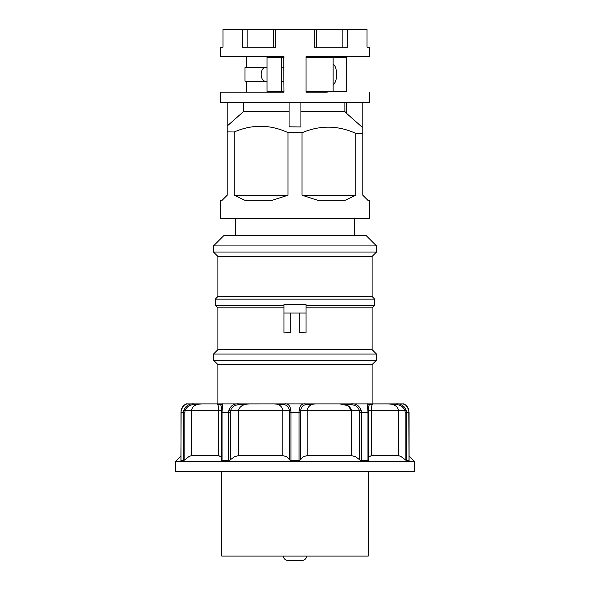 <?xml version="1.0" encoding="UTF-8"?>
<svg xmlns="http://www.w3.org/2000/svg" width="590" height="590" viewBox="0 0 590 590"><rect width="100%" height="100%" fill="white"/><g stroke="black" fill="none" stroke-linecap="round" stroke-linejoin="round"><path stroke-width="0.89" d="M327.199 92.21L306.291 92.21M262.919 56.618L283.982 56.618L283.982 57.466L281.445 57.466L281.445 91.362L283.982 91.362L283.982 92.21L220.424 92.21L283.982 92.21L283.709 56.618M222.12 200.29L220.424 200.29L220.424 218.647L369.576 218.647L369.576 200.29L367.88 200.29L362.791 195.209L362.791 133.465L355.8 133.392L355.8 195.209L345.128 200.29L317.752 200.29L301.992 195.209L301.992 132.765L288.009 132.603L288.009 195.209L272.248 200.29L244.872 200.29L234.201 195.209L234.201 131.976L227.209 131.895L227.209 195.209L222.12 200.29M222.968 47.193L220.424 47.193L222.968 47.193L222.968 29.5L242.269 29.5L242.269 47.193L275.7 47.193L275.7 29.5L242.269 29.5M220.424 47.193L220.424 56.618L262.801 56.618M283.982 56.618L220.424 56.618M220.424 92.21L220.424 102.38L369.576 102.38L369.576 92.21M306.018 56.618L306.018 57.466L333.136 57.466L333.136 63.882C337.819 67.703 337.849 81.073 333.136 84.945L333.136 91.362L306.018 91.362L306.018 92.21L306.018 56.618L369.576 56.618L327.244 56.618M369.576 47.193L367.032 47.193L369.576 47.193L369.576 56.618M367.032 47.193L367.032 29.5L275.7 29.5M314.3 29.5L314.3 47.193L347.731 47.193L347.731 29.5M344.87 102.38L344.87 111.576L346.478 113M362.791 102.38L362.791 127.742L346.478 113.302L362.791 127.742L362.791 133.465M227.209 129.616L227.209 131.895L227.954 131.902M289.07 111.576L243.523 111.576L227.209 126.017L243.523 111.576L243.523 102.38M344.87 111.576L300.93 111.576M227.209 131.895L227.209 102.38M288.009 132.603C270.168 124.416 252.232 124.202 234.201 131.976M355.8 133.392C337.967 125.301 320.031 125.095 301.992 132.765M289.07 102.38L289.07 126.813L300.93 126.961L300.93 102.38M247.114 47.193L247.114 29.5M273.325 47.193L273.325 29.5M316.675 47.193L316.675 29.5M342.886 47.193L342.886 29.5M301.992 195.209L355.8 195.209M234.201 195.209L288.009 195.209M346.478 113.302L346.478 102.38M266.555 81.191L245.005 81.191L245.005 67.636L266.555 67.636C259.386 66.102 259.416 82.733 266.555 81.191L267.034 81.177M281.445 81.191L283.982 81.191M281.445 67.636L283.982 67.636M346.691 57.466L346.691 91.362L333.136 91.362L333.136 57.466L346.691 57.466M333.136 84.945L334.619 83.057M281.445 57.466L267.034 57.466C240.108 57.466 240.108 57.466 267.034 57.466L267.034 91.362C240.108 91.362 240.108 91.362 267.034 91.362L281.445 91.362M267.034 67.651L266.555 67.636M301.778 560.5L288.222 560.5L301.778 560.5A5.081 5.081 0 0 0 306.822 556.09M288.222 560.5A5.081 5.081 0 0 1 283.178 556.09M368.219 471.69L368.219 556.09L221.781 556.09L221.781 471.69M372.113 364.576L217.887 364.576L213.477 360.166L376.523 360.166L372.113 364.576L372.113 403.892L295 403.892M306.018 306.97L306.018 307.818L372.113 307.818L372.113 349.656L376.523 354.066L213.477 354.066L213.477 360.166M372.113 349.656L217.887 349.656L213.477 354.066M306.018 332.915L299.241 332.347L299.241 313.047L306.018 313.047L306.018 332.915M372.113 256.444L376.523 252.033L213.477 252.033L217.887 256.444L372.113 256.444L372.113 296.527L374.739 299.152L215.262 299.152L215.262 305.251L283.982 305.251M374.739 299.152L374.739 305.251L306.018 305.251M372.113 296.527L217.887 296.527L215.262 299.152M213.477 245.934L223.817 235.594L366.183 235.594L376.523 245.934L213.477 245.934L213.477 252.033M283.982 307.818L217.887 307.818L215.262 305.251M283.982 313.047L290.759 313.047L290.759 332.347L283.982 332.915L283.982 304.573L306.018 304.573L306.018 313.047M282.78 455.591L282.78 410.677L289.395 410.677L289.491 459.78L286.799 456.756L282.78 455.591L238.53 455.591L234.378 456.756L230.329 459.78L230.329 412.366L228.581 412.366L228.824 410.249C230.793 405.514 234.186 403.398 239.009 403.892L274.984 403.892M230.329 412.366L230.506 410.677L282.78 410.677C282.168 406.289 279.284 404.032 274.121 403.892L250.337 403.892C243.353 404.017 239.415 406.274 238.53 410.677L238.53 455.591M221.449 410.529L221.619 407.55L220.712 404.733L222.069 403.892L217.887 403.892L222.069 403.892L220.712 404.733L216.56 403.892L222.069 403.892C222.961 403.398 222.968 405.514 222.106 410.249L222.032 412.366L221.405 412.366L221.383 460.03M299.241 313.047L290.759 313.047M221.383 457.383L218.75 455.591L191.403 455.591L188.704 456.756L184.84 459.78L184.84 412.366L183.483 412.366L183.778 410.249C186.278 405.514 189.663 403.398 193.933 403.892L188.225 403.892M401.045 403.892L396.067 403.892L397.011 404.733L396.067 403.892C400.337 403.398 403.722 405.514 406.222 410.249L406.517 412.366L405.16 412.366L405.16 459.78L406.517 460.672L409.018 460.672L408.789 410.249C406.709 405.514 404.629 403.398 402.535 403.892L401.089 403.892M180.975 460.436L183.483 460.672L184.847 459.772M221.493 460.436L221.405 459.78L222.032 460.672L228.581 460.672L230.329 459.78M289.491 459.78L290.951 460.672L299.049 460.672L300.509 459.78L300.605 410.677L307.22 410.677L307.22 455.591L303.201 456.756L300.509 459.78M348.122 405.817L351.47 410.677L359.494 410.677L359.671 459.78L361.419 460.672L367.968 460.672L368.595 459.78L368.507 460.436M180.916 460.606L181.123 410.33L180.916 456.114L175.51 461.52L414.49 461.52L414.49 471.69L175.51 471.69L175.51 461.52M409.084 456.114L414.49 461.52M409.025 412.366L406.517 412.366L406.517 460.672L401.296 456.756L398.597 455.591L371.25 455.591L368.617 457.383M359.671 459.78L355.623 456.756L351.47 455.591L307.22 455.591M184.124 460.355L183.483 460.672L183.483 412.366L180.975 412.366L180.983 460.672M401.296 456.756L402.314 457.464M398.597 455.591L398.597 410.677C397.785 406.289 394.297 404.032 388.139 403.892C394.297 404.025 397.778 406.281 398.597 410.677L404.954 410.677L405.16 412.366M184.84 412.366L185.046 410.677L191.403 410.677L191.403 455.591M290.841 410.175L290 406.82M288.834 405.138L287.957 404.526M339.759 403.892L347.768 405.625M405.846 409.217L404.32 406.93M401.768 405.065L400.448 404.526M406.222 410.249L404.954 410.677C403.295 406.916 400.647 404.939 397.011 404.733L388.139 403.892L396.067 403.892L373.441 403.892C372.084 404.025 371.353 406.281 371.25 410.677L371.25 455.591M388.773 403.899L373.234 403.899M368.617 460.03L368.617 412.366L367.968 412.366L367.894 410.249C367.032 405.514 367.046 403.398 367.931 403.892L373.441 403.892L369.288 404.733L368.374 407.498L368.551 410.529M369.288 404.733L367.931 403.892L350.991 403.892L351.094 404.733L339.663 403.892L350.991 403.892C355.814 403.398 359.207 405.514 361.176 410.249L361.419 412.366L359.671 412.366M361.176 410.249L359.494 410.677C358.108 406.908 355.305 404.924 351.094 404.733M351.47 410.677C350.585 406.274 346.655 404.017 339.663 403.892L315.879 403.892C310.716 404.025 307.832 406.281 307.22 410.677L351.47 410.677L351.47 455.591M340.401 403.899L339.663 403.892L340.401 403.899M315.879 403.892L306.24 404.733C303.024 404.939 301.143 406.916 300.605 410.677L299.152 410.249C299.831 405.514 301.94 403.398 305.473 403.892L372.113 403.892M306.24 404.733L305.473 403.892L284.528 403.892L283.761 404.733L274.121 403.892L284.528 403.892C288.06 403.398 290.169 405.514 290.848 410.249L290.951 412.366L289.491 412.366M300.509 412.366L299.049 412.366L299.152 410.249M290.848 410.249L289.395 410.677C288.857 406.916 286.976 404.939 283.761 404.733M274.247 403.892L249.607 403.899L238.906 404.733C234.695 404.924 231.892 406.908 230.506 410.677L228.824 410.249M238.906 404.733L239.009 403.892L238.906 404.733M221.619 407.55L221.42 410.596L222.106 410.249M218.75 455.591L218.75 410.677C218.647 406.289 217.917 404.032 216.56 403.892L201.861 403.892C195.703 404.025 192.222 406.281 191.403 410.677L221.442 410.677M216.56 403.892L201.824 403.892M188.911 403.892L193.933 403.892L192.989 404.733L193.933 403.892L201.861 403.892L192.989 404.733C189.353 404.939 186.706 406.916 185.046 410.677L183.778 410.249M188.955 403.892L187.465 403.892C185.371 403.398 183.291 405.514 181.211 410.249L180.983 412.366M185.68 406.923L184.146 409.217M194.56 404.482L195.179 404.393M222.113 410.161L222.519 406.687M222.755 405.138L222.791 404.526M396.067 403.892L402.535 403.892C405.876 404.519 407.992 406.665 408.877 410.33C407.985 406.665 405.876 404.519 402.535 403.892M222.069 403.892L249.607 403.899M201.861 403.892L193.933 403.892M228.581 460.672L228.581 412.366L222.032 412.366L222.032 460.672M299.049 460.672L299.049 412.366L290.951 412.366L290.951 460.672M367.968 460.672L367.968 412.366L361.419 412.366L361.419 460.672M368.374 407.498L368.558 410.677L398.597 410.677M368.58 410.596L368.507 412.366M221.493 412.366L221.42 410.596M408.42 410.677L408.789 410.249L408.42 410.677M368.558 410.677L367.894 410.249M181.211 410.249L181.58 410.677L181.211 410.249M246.694 57.466L246.694 67.636M246.694 81.191L246.694 91.362M376.523 354.066L376.523 360.166M376.523 245.934L376.523 252.033M354.317 218.647L354.317 235.594M372.113 307.818L374.739 305.251M235.683 218.647L235.683 235.594M217.887 256.444L217.887 296.527M217.887 307.818L217.887 349.656M217.887 364.576L217.887 403.892M409.084 460.606L409.084 412.366M181.123 410.33C182.008 406.665 184.124 404.519 187.465 403.892"/></g></svg>
